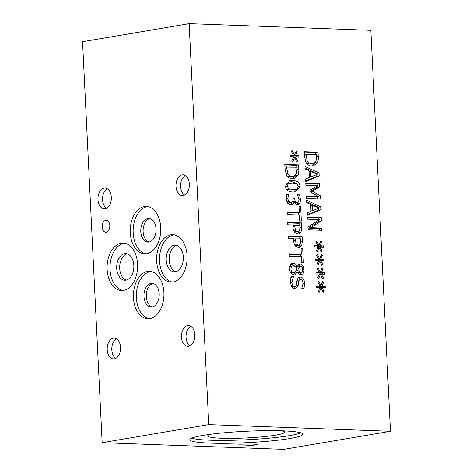 <?xml version="1.0" encoding="UTF-8"?>
<svg xmlns="http://www.w3.org/2000/svg" width="473" height="473" viewBox="0 0 473 473"><rect width="100%" height="100%" fill="white"/><g stroke="black" fill="none" stroke-linecap="round" stroke-linejoin="round"><path stroke-width="0.71" d="M300.444 266.317L298.51 267.954L297.771 270.45L300.627 272.342C301.963 272.33 302.637 271.342 302.649 269.368C302.501 267.499 301.768 266.482 300.444 266.317L297.659 266.742L296.559 267.511M298.51 267.954L296.601 268.28M297.771 270.45L295.844 270.781M295.631 271.242L296.299 272.01M297.824 272.708L301.011 272.312L298.226 272.744M293.674 265.649C291.882 265.737 290.978 266.855 290.954 268.983C291.12 271.106 292.042 272.253 293.727 272.418C294.744 272.578 295.501 271.904 295.992 270.402L296.725 267.801L293.674 265.649L289.766 266.47M290.718 272.738L294.265 272.389L291.327 272.826M297.18 266.382L299.51 263.934L300.113 263.899C302.371 264.212 303.672 266.057 304.015 269.433C304.038 272.85 302.957 274.606 300.763 274.695C299.397 274.612 298.268 273.666 297.369 271.845L294.72 274.854L294.023 274.896C291.445 274.517 289.961 272.525 289.577 268.901L290.552 264.649L293.42 263.213C294.981 263.295 296.216 264.354 297.127 266.382L295.844 266.612M297.316 271.839L294.916 272.247L293.39 274.813M301.443 272.182L300.071 274.571M301.348 274.659L300.763 274.695M298.445 264.419L300.651 266.334M297.127 266.382L295.832 266.601M291.563 263.686L294.171 265.702M287.235 214.588L287.117 212.206L299.291 212.655L298.995 206.636L300.633 206.701L301.336 221.11L299.705 221.051L299.409 215.032L287.235 214.588M300.633 206.701L299.013 206.973M298.51 212.785L298.617 215.008M299.291 212.655L296.896 213.057L287.141 212.702M294.555 157.379L292.852 161.565L291.794 160.743L293.615 156.882L290.239 156.841L290.168 155.333L293.55 155.528L291.333 151.549L292.314 150.786L294.443 155.114L296.151 150.928L297.21 151.762L295.371 155.611L298.747 155.647L298.824 157.16L295.436 156.935L297.647 160.956L296.666 161.707L294.555 157.379L293.278 157.598M297.647 160.956L296.405 161.169M295.436 156.935L293.431 157.273M298.747 155.647L296.352 156.055L296.4 156.995M295.371 155.611L292.976 156.019L296.352 156.055M297.21 151.762L295.708 152.016M293.177 155.593L292.976 156.019M294.443 155.114L293.414 155.286M293.55 155.528L290.191 155.883M286.484 166.839L287.732 173.644C288.642 175.341 290.15 176.228 292.261 176.305L293.502 176.228L296.606 173.751L297.115 167.229L284.912 167.105M287.732 173.644L285.946 173.946M287.052 175.926L289.866 176.713L293.502 176.228M295.962 174.844L295.607 175.779L292.562 178.794M298.002 175.371L293.834 178.699L292.361 178.788C289.736 178.587 287.75 177.292 286.396 174.915L284.977 168.524L284.776 164.403L298.587 164.906L298.788 168.991C298.918 172.137 298.658 174.265 298.002 175.371L295.607 175.779M298.587 164.906L296.187 165.314L296.281 167.2M284.799 164.894L296.187 165.314M292.899 189.578L297.091 189.082L298.392 186.504L296.808 183.778L292.568 182.998L288.435 183.459L287.076 186.09L288.66 188.786L292.899 189.578M286.266 189.194L290.505 189.986L295.838 189.46M289.636 183.092L285.692 184.056M297.381 188.916L294.431 192.014M299.923 186.563L295.714 191.878L293.024 192.02C288.146 191.878 285.657 189.886 285.544 186.031L289.73 180.704L292.45 180.562C297.34 180.698 299.829 182.696 299.923 186.563L298.398 186.817M288.619 180.976L290.05 180.964L296.571 183.66M299.498 194.9L300.574 199.606L299.977 203.355L297.505 204.856C295.85 204.602 294.768 203.461 294.253 201.433L293.343 203.804L291.616 204.915L290.848 204.963L287.661 203.266L286.171 198.802L286.78 193.936L288.737 194.007L287.761 198.713L288.666 201.463L291.492 202.491L292.817 201.528L293.124 197.826L294.661 197.88L294.697 198.678C294.827 200.972 295.66 202.213 297.192 202.409L298.646 201.522L298.966 199.358L297.535 194.823L299.498 194.9L297.677 195.207M294.797 202.816L297.558 202.391L294.75 202.816M294.661 197.88L293.142 198.14M287.217 202.633L288.465 202.935L291.492 202.491M288.666 201.463L286.786 201.782M288.749 194.184L286.597 194.551M288.737 194.007L286.65 194.362M293.343 203.804L290.942 204.212L290.262 204.898M291.622 202.462L290.942 204.212M294.117 201.427L292.74 201.664M299.977 203.355L297.576 203.762L296.813 204.738M298.085 202.184L297.576 203.762M294.448 225.047L295.542 230.522L297.641 231.616L299.681 230.398L299.953 225.249L292.893 225.308M295.542 230.522L293.739 230.83M294.253 231.817L298.191 231.581L295.241 232.024M299.06 231.208L298.617 232.491L297.304 234.046M301.011 232.089L298.617 234.052L297.819 234.1L294.673 232.42C293.668 231.256 293.106 229.452 292.976 227.005L292.882 224.988L287.732 224.799L287.614 222.416L301.425 222.925L301.644 227.424L301.011 232.089L298.617 232.491M301.425 222.925L299.025 223.333L299.119 225.219M287.637 222.913L299.025 223.333M295.111 238.64L296.204 244.121L298.303 245.209L300.343 243.997L300.615 238.841L293.562 238.906M296.204 244.121L294.401 244.423M294.916 245.416L298.853 245.18L295.903 245.617M299.728 244.801L299.279 246.09L297.966 247.645M301.679 245.682L299.285 247.651L298.481 247.698L295.335 246.019C294.336 244.854 293.768 243.051 293.644 240.603L293.544 238.587L288.394 238.398L288.282 236.015L302.087 236.518L302.312 241.023L301.679 245.682L299.279 246.09M302.087 236.518L299.693 236.926L299.781 238.812M288.305 236.506L299.693 236.926M289.269 256.177L289.151 253.794L301.325 254.238L301.029 248.224L302.667 248.284L303.37 262.698L301.739 262.633L301.443 256.62L289.269 256.177M302.667 248.284L301.047 248.561M300.544 254.373L300.651 256.591M301.325 254.238L298.93 254.645L289.174 254.291M293.408 276.859L291.888 282.328C292.089 284.977 292.923 286.336 294.389 286.407C295.471 286.478 296.145 285.763 296.394 284.279L296.861 281.063L297.937 278.142L300.373 277.072C302.826 277.415 304.24 279.478 304.618 283.244L303.985 288.542L301.792 288.465L303.039 283.345C302.85 281.003 302.064 279.744 300.686 279.561C299.545 279.543 298.871 280.3 298.652 281.819L298.102 285.473L295.483 288.861L294.797 288.902L291.788 287.164L290.304 282.446L291.09 276.599L293.396 276.687L290.806 277.574M295.696 285.934L294.182 288.82M300.686 279.561L296.967 280.471M298.569 277.556L301.1 279.626M291.989 286.815L294.833 286.378L291.492 286.733M293.396 276.687L291.007 277.267M189.141 23.65L208.753 424.606L390.456 431.275L283.859 449.35L102.156 442.681L82.544 41.725L189.141 23.65L370.844 30.319L390.456 431.275M321.013 287.921L319.31 292.107L318.252 291.285L320.073 287.424L316.697 287.383L316.626 285.875L320.008 286.07L317.791 282.091L318.772 281.329L320.901 285.657L322.61 281.47L323.668 282.304L321.829 286.153L325.205 286.189L325.282 287.702L321.894 287.472L324.106 291.498L323.124 292.249L321.013 287.921L319.736 288.14M319.701 261.019L317.992 265.205L316.934 264.383L318.755 260.522L315.385 260.481L315.308 258.973L318.69 259.169L316.472 255.189L317.454 254.427L319.588 258.755L321.291 254.569L322.35 255.402L320.517 259.251L323.893 259.287L323.964 260.8L320.582 260.57L322.787 264.596L321.811 265.347L319.701 261.019L318.418 261.238M321.859 230.316L308.053 229.807L307.923 227.135L319.441 219.643L307.533 219.206L307.426 216.983L321.232 217.491L321.398 220.873L310.82 227.69L321.752 228.092L321.859 230.316M306.723 202.675L306.605 200.262L320.712 206.813L320.854 209.746L307.338 215.28L307.219 212.767L310.998 211.283L310.666 204.442L306.723 202.675M317.454 162.659L313.286 165.988L311.813 166.076C309.188 165.869 307.202 164.58 305.848 162.204L304.435 155.812L304.228 151.685L318.039 152.194L318.24 156.273C318.37 159.425 318.11 161.547 317.454 162.659L315.059 163.061L312.014 166.082M305.073 168.885L304.955 166.472L319.056 173.023L319.204 175.956L305.688 181.496L305.564 178.983L309.348 177.499L309.011 170.652L305.073 168.885M320.333 199.068L306.522 198.565L306.403 196.183L318.299 196.614L309.981 191.642L309.91 190.187L317.773 185.854L305.877 185.416L305.771 183.193L319.582 183.701L319.742 186.953L312.269 191.145L320.168 195.757L320.333 199.068M319.039 247.568L317.336 251.754L316.277 250.932L318.098 247.072L314.722 247.03L314.651 245.522L318.033 245.718L315.816 241.738L316.798 240.976L318.932 245.304L320.635 241.118L321.693 241.951L319.86 245.8L323.236 245.836L323.307 247.349L319.925 247.119L322.131 251.145L321.149 251.896L319.039 247.568L317.761 247.787M320.357 274.47L318.648 278.656L317.596 277.834L319.417 273.973L316.041 273.932L315.964 272.424L319.352 272.619L317.135 268.64L318.11 267.878L320.245 272.206L321.953 268.02L323.006 268.853L321.173 272.702L324.549 272.738L324.626 274.251L321.238 274.021L323.449 278.047L322.468 278.798L320.357 274.47L319.08 274.689M323.449 278.047L322.208 278.26M321.238 274.021L319.228 274.364M324.549 272.738L322.154 273.146L322.196 274.086M321.173 272.702L318.778 273.11L322.154 273.146M323.006 268.853L321.504 269.107M318.979 272.685L318.778 273.11M320.245 272.206L319.216 272.377M319.352 272.619L315.994 272.968M322.131 251.145L320.889 251.358M319.925 247.119L317.915 247.462M323.236 245.836L320.836 246.244L320.883 247.184M319.86 245.8L317.46 246.208L320.836 246.244M321.693 241.951L320.191 242.206M317.661 245.783L317.46 246.208M318.932 245.304L317.897 245.475M318.033 245.718L314.675 246.066M320.168 195.757L317.779 196.307M317.797 196.703L317.909 198.979M312.269 191.145L309.975 191.535M309.981 191.618L317.773 196.165M319.742 186.953L317.342 187.361L309.975 191.494M319.582 183.701L317.182 184.109L317.265 185.836M317.282 186.126L317.342 187.361M305.795 183.69L317.182 184.109M318.299 196.614L315.905 197.022L306.433 196.673M310.613 171.368L310.879 176.902L317.247 174.366L310.613 171.368L309.058 171.628M310.879 176.902L309.33 177.162M319.204 175.956L316.804 176.364L305.659 180.928M319.056 173.023L316.662 173.431L316.691 174.117M316.715 174.578L316.804 176.364M305.032 168.033L316.662 173.431M305.936 154.127L307.184 160.932C308.094 162.629 309.602 163.516 311.713 163.593L312.955 163.516L316.059 161.039L316.567 154.517L304.364 154.393M307.184 160.932L305.398 161.234M306.504 163.215L309.318 163.995L312.955 163.516M315.414 162.127L315.059 163.061M318.039 152.194L315.639 152.602L315.733 154.488M304.257 152.182L315.639 152.602M312.263 205.152L312.535 210.686L318.903 208.15L312.263 205.152L310.714 205.418M312.535 210.686L310.98 210.952M320.854 209.746L318.459 210.154L307.314 214.718M320.712 206.813L318.311 207.221L318.347 207.901M318.37 208.362L318.459 210.154M306.681 201.817L318.311 207.221M321.752 228.092L319.352 228.5L319.441 230.227M310.82 227.69L308.42 228.098L319.352 228.5M321.398 220.873L319.003 221.281L308.42 228.098M321.232 217.491L318.837 217.893L318.92 219.62M318.938 219.969L319.003 221.281M307.45 217.479L318.837 217.893M322.787 264.596L321.545 264.809M320.582 260.57L318.571 260.913M323.893 259.287L321.492 259.695L321.539 260.635M320.517 259.251L318.116 259.659L321.492 259.695M322.35 255.402L320.848 255.657M318.323 259.234L318.116 259.659M319.588 258.755L318.56 258.926M318.69 259.169L315.337 259.517M324.106 291.498L322.864 291.711M321.894 287.472L319.89 287.815M325.205 286.189L322.811 286.597L322.858 287.537M321.829 286.153L319.435 286.561L322.811 286.597M323.668 282.304L322.166 282.558M319.636 286.135L319.435 286.561M320.901 285.657L319.872 285.828M320.008 286.07L316.65 286.425M238.764 444.851L252.476 445.04L257.992 444.443L248.692 446.021L247.054 445.956L250.938 445.3L238.764 444.851M250.938 445.3L250.921 444.981M248.692 446.021L248.674 445.684M153.181 283.487A11.866 7.627 -87.9 0 0 146.305 296.536A11.866 7.627 -87.9 0 0 152.318 306.924M143.969 296.453A11.866 7.627 92.1 0 1 152.016 283.303A11.866 7.627 92.1 0 1 159.206 295.442A11.866 7.627 92.1 0 1 151.147 307.018A11.866 7.627 92.1 0 1 143.969 296.453M150.006 218.579A11.866 7.627 -87.9 0 0 143.13 231.628A11.866 7.627 -87.9 0 0 149.149 242.016M140.794 231.545A11.866 7.627 92.1 0 1 148.841 218.396A11.866 7.627 92.1 0 1 156.031 230.534A11.866 7.627 92.1 0 1 147.972 242.111A11.866 7.627 92.1 0 1 140.794 231.545M127.243 253.83A13.339 8.573 -87.9 0 0 119.693 268.463A13.339 8.573 -87.9 0 0 126.279 280.081M116.707 268.351A13.339 8.573 92.1 0 1 125.753 253.569A13.339 8.573 92.1 0 1 133.835 267.215A13.339 8.573 92.1 0 1 124.777 280.229A13.339 8.573 92.1 0 1 116.707 268.351M176.76 245.434A13.339 8.573 -87.9 0 0 169.216 260.061A13.339 8.573 -87.9 0 0 175.796 271.685M166.23 259.955A13.339 8.573 92.1 0 1 175.276 245.174A13.339 8.573 92.1 0 1 183.353 258.82A13.339 8.573 92.1 0 1 174.295 271.833A13.339 8.573 92.1 0 1 166.23 259.955M150.993 271.496A23.739 15.254 -87.9 0 0 136.354 297.742A23.739 15.254 -87.9 0 0 149.261 318.719M133.445 297.635A23.739 15.254 92.1 0 1 149.545 271.336A23.739 15.254 92.1 0 1 163.9 292.474A23.739 15.254 92.1 0 1 147.807 318.772A23.739 15.254 92.1 0 1 133.445 297.635M124.677 243.234A23.739 15.254 -87.9 0 0 110.038 269.486A23.739 15.254 -87.9 0 0 122.945 290.457M107.129 269.374A23.739 15.254 92.1 0 1 123.228 243.075A23.739 15.254 92.1 0 1 137.584 264.212A23.739 15.254 92.1 0 1 121.484 290.517A23.739 15.254 92.1 0 1 107.129 269.374M174.2 234.839A23.739 15.254 -87.9 0 0 159.561 261.084A23.739 15.254 -87.9 0 0 172.468 282.062M156.652 260.978A23.739 15.254 92.1 0 1 172.751 234.679A23.739 15.254 92.1 0 1 187.107 255.816A23.739 15.254 92.1 0 1 171.007 282.115A23.739 15.254 92.1 0 1 156.652 260.978M147.818 206.589A23.739 15.254 -87.9 0 0 133.179 232.834A23.739 15.254 -87.9 0 0 146.086 253.812M130.27 232.728A23.739 15.254 92.1 0 1 146.37 206.429A23.739 15.254 92.1 0 1 160.725 227.566A23.739 15.254 92.1 0 1 144.632 253.865A23.739 15.254 92.1 0 1 130.27 232.728M102.198 226.934A5.936 3.814 92.1 0 1 106.224 220.353A5.936 3.814 92.1 0 1 109.813 225.639A5.936 3.814 92.1 0 1 105.786 232.213A5.936 3.814 92.1 0 1 102.198 226.934M185.327 175.554A10.394 6.681 -87.9 0 0 180.597 186.522A10.394 6.681 -87.9 0 0 184.612 195.059M176.003 186.356A10.394 6.681 92.1 0 1 183.051 174.833A10.394 6.681 92.1 0 1 189.342 184.092A10.394 6.681 92.1 0 1 182.288 195.609A10.394 6.681 92.1 0 1 176.003 186.356M116.541 338.845A10.394 6.681 -87.9 0 0 111.811 349.813A10.394 6.681 -87.9 0 0 115.826 358.357M107.217 349.648A10.394 6.681 92.1 0 1 114.265 338.124A10.394 6.681 92.1 0 1 120.556 347.383A10.394 6.681 92.1 0 1 113.502 358.906A10.394 6.681 92.1 0 1 107.217 349.648M190.796 326.252A10.394 6.681 -87.9 0 0 186.06 337.225A10.394 6.681 -87.9 0 0 190.075 345.763M181.466 337.054A10.394 6.681 92.1 0 1 188.52 325.536A10.394 6.681 92.1 0 1 194.805 334.795A10.394 6.681 92.1 0 1 187.757 346.313A10.394 6.681 92.1 0 1 181.466 337.054M107.3 188.786A10.394 6.681 -87.9 0 0 102.57 199.754A10.394 6.681 -87.9 0 0 106.585 208.291M97.97 199.588A10.394 6.681 92.1 0 1 105.024 188.065A10.394 6.681 92.1 0 1 111.315 197.324A10.394 6.681 92.1 0 1 104.261 208.841A10.394 6.681 92.1 0 1 97.97 199.588M191.636 438.187A56.541 5.729 177.2 0 0 209.888 440.203A56.541 5.729 177.2 0 0 300.828 432.842M210.763 434.244A38.502 3.902 177.2 0 0 207.706 435.935A38.502 3.902 177.2 0 0 221.465 438.24A38.502 3.902 177.2 0 0 262.509 436.798A38.502 3.902 177.2 0 0 284.616 432.174A38.502 3.902 177.2 0 0 281.411 430.785M210.03 443.13A56.541 5.729 -2.8 0 1 189.833 439.736A56.541 5.729 -2.8 0 1 222.298 432.949A56.541 5.729 -2.8 0 1 282.576 430.826A56.541 5.729 -2.8 0 1 302.779 434.214A56.541 5.729 -2.8 0 1 270.314 441.007A56.541 5.729 -2.8 0 1 210.03 443.13M208.753 424.606L102.156 442.681M290.954 268.983L289.594 269.214M304.015 269.433L302.655 269.663M300.113 263.899L298.977 264.088M293.42 263.213L292.036 263.449M286.573 168.654L285 168.926M292.261 176.305L289.866 176.713M298.788 168.991L297.215 169.257M288.435 183.459L286.035 183.861M287.076 186.09L285.568 186.344M288.66 188.786L286.407 189.17M292.45 180.562L290.05 180.964M294.697 198.678L293.177 198.938M290.865 202.527L288.465 202.935M287.761 198.713L286.183 198.985M300.574 199.606L298.971 199.878M294.525 226.673L292.976 226.934M301.644 227.424L300.065 227.696M295.193 240.266L293.638 240.532M302.312 241.023L300.733 241.289M298.102 285.473L295.755 285.869M298.652 281.819L296.707 282.15M304.618 283.244L303.045 283.51M300.373 277.072L299.019 277.302M291.888 282.328L290.316 282.594M306.025 155.942L304.452 156.208M311.713 163.593L309.318 163.995M318.24 156.273L316.668 156.545"/></g></svg>
